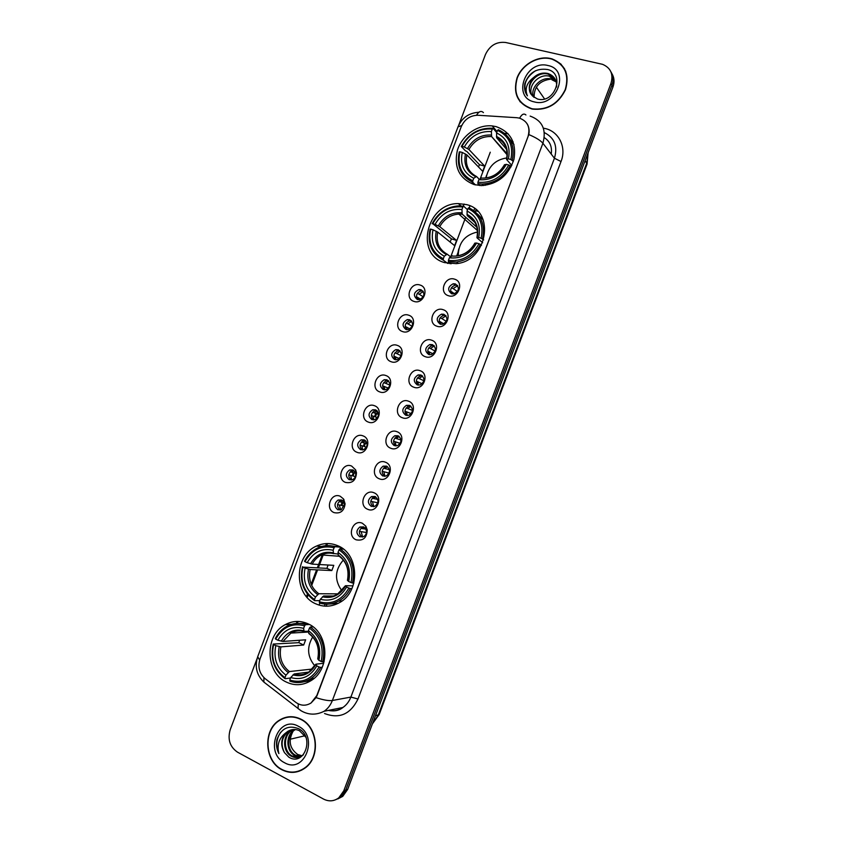 <?xml version="1.0" encoding="UTF-8"?>
<svg xmlns="http://www.w3.org/2000/svg" width="843" height="843" viewBox="0 0 843 843"><rect width="100%" height="100%" fill="white"/><g stroke="black" fill="none" stroke-linecap="round" stroke-linejoin="round"><path stroke-width="1.26" d="M466.622 204.628L458.402 203.595C426.59 202.942 414.45 254.66 444.693 262.637L456.211 263.638C487.149 261.414 495.832 211.298 466.622 204.628M337.706 545.695C330.635 542.734 323.586 542.86 316.536 546.053C294.133 555.368 293.406 594.547 315.746 603.809C323.607 607.276 331.425 606.939 339.213 602.787C360.614 591.997 359.424 553.914 337.706 545.695M308.169 623.873C300.445 620.406 292.848 620.648 285.356 624.589C264.618 634.832 264.976 672.398 286.199 681.998C294.639 686.002 302.932 685.538 311.078 680.607C330.899 669.068 328.823 632.471 308.169 623.873M496.106 126.619L492.238 125.923C477.654 124.321 461.88 135.46 457.38 150.307C453.692 167.22 459.287 178.653 474.188 184.606L481.458 185.608C497.676 184.238 508.508 175.46 513.977 159.253C516.59 142.72 510.637 131.835 496.106 126.619M413.924 301.383C404.166 298.57 410.615 281.53 420.099 285.05C429.919 287.8 423.428 305.008 413.924 301.383M420.994 289.707L418.908 289.549C413.534 292.458 412.996 295.767 417.306 299.465L419.466 299.623C424.788 296.652 425.293 293.353 420.994 289.707M402.522 331.552C392.806 328.622 399.255 311.573 408.697 315.208C418.486 318.074 411.985 335.282 402.522 331.552M409.645 319.739L407.338 319.592C402.174 322.584 401.721 325.883 405.957 329.487L408.349 329.624C413.449 326.589 413.881 323.291 409.645 319.739M391.12 361.71C381.447 358.675 387.896 341.626 397.295 345.377C407.043 348.359 400.53 365.567 391.12 361.71M398.296 349.761L395.778 349.645C390.825 352.701 390.435 355.999 394.608 359.518L397.201 359.634C402.1 356.526 402.459 353.238 398.296 349.761M379.708 391.89C370.088 388.739 376.536 371.689 385.894 375.546C395.588 378.644 389.087 395.852 379.708 391.89M386.937 379.803L384.218 379.698C379.476 382.817 379.15 386.105 383.249 389.561L386.041 389.645C390.741 386.484 391.047 383.207 386.937 379.803M368.307 422.069C358.718 418.802 365.167 401.742 374.482 405.725C384.145 408.929 377.643 426.136 368.307 422.069M375.588 409.835L372.69 409.772C368.128 412.933 367.864 416.21 371.9 419.603L374.872 419.656C379.382 416.453 379.624 413.175 375.588 409.835M356.895 452.248C347.358 448.866 353.807 431.816 363.08 435.905C372.69 439.214 366.189 456.432 356.895 452.248M364.229 439.877L361.162 439.846C356.779 443.039 356.568 446.316 360.541 449.646L363.681 449.667C368.012 446.432 368.201 443.165 364.229 439.877M345.493 482.428C335.988 478.94 342.437 461.88 351.668 466.084L355.641 469.878L356.473 472.733C355.967 480.373 352.3 483.608 345.493 482.428M352.869 469.93L349.645 469.92C345.43 473.155 345.272 476.411 349.181 479.688L352.479 479.688C354.787 478.55 355.883 476.622 355.735 473.903L355.24 472.196L352.869 469.93M334.081 512.618C324.618 509.014 331.067 491.954 340.256 496.274L343.533 498.972L345.093 503.787C344.134 510.995 340.467 513.945 334.081 512.618M341.51 499.983L338.148 500.004C334.081 503.26 333.976 506.506 337.822 509.752L341.257 509.709L344.397 504.472L343.47 501.596L341.51 499.983M448.392 295.703C438.402 292.879 444.914 275.65 454.63 279.191C464.693 281.952 458.128 299.339 448.392 295.703M451.648 293.786L453.871 293.944C459.298 290.93 459.804 287.589 455.378 283.922L453.249 283.764C447.759 286.715 447.233 290.055 451.648 293.786C449.656 289.729 450.868 286.862 455.241 285.176L457.475 285.387M436.864 326.199C426.916 323.259 433.428 306.03 443.102 309.687C453.134 312.563 446.558 329.95 436.864 326.199M443.903 314.281L441.532 314.144C436.284 317.179 435.831 320.509 440.183 324.144L442.638 324.27C447.833 321.183 448.255 317.853 443.903 314.281M425.336 356.705C415.43 353.649 421.943 336.41 431.574 340.182C441.563 343.175 434.988 360.572 425.336 356.705M432.427 344.639L429.835 344.524C424.809 347.643 424.429 350.962 428.708 354.503L431.395 354.608C436.358 351.447 436.706 348.127 432.427 344.639M413.808 387.211C403.945 384.039 410.457 366.8 420.046 370.688C429.993 373.797 423.418 391.194 413.808 387.211M420.963 375.009L418.139 374.924C413.333 378.096 413.028 381.415 417.232 384.872L420.13 384.945C424.883 381.731 425.157 378.412 420.963 375.009M402.28 417.717C392.459 414.429 398.971 397.19 408.518 401.194C418.423 404.419 411.848 421.816 402.28 417.717M409.477 405.378L406.463 405.325C401.858 408.549 401.616 411.858 405.746 415.241L408.844 415.283C413.397 412.016 413.607 408.718 409.477 405.378M390.741 448.234C380.973 444.83 387.485 427.591 396.99 431.711C406.842 435.051 400.267 452.449 390.741 448.234M398.001 435.747L394.809 435.736C390.393 439.003 390.214 442.29 394.271 445.62L397.548 445.62C401.911 442.322 402.058 439.034 398.001 435.747M379.213 478.75C369.476 475.241 375.999 457.991 385.462 462.227C395.272 465.684 388.686 483.092 379.213 478.75M386.526 466.126L383.165 466.147C378.918 469.446 378.802 472.733 382.796 476L386.231 475.968C390.414 472.638 390.509 469.361 386.526 466.126M367.674 509.277C357.98 505.642 364.503 488.403 373.923 492.744C383.691 496.316 377.116 513.724 367.674 509.277M375.04 496.516L371.531 496.569C367.453 499.888 367.379 503.166 371.31 506.39L374.893 506.316C378.918 502.965 378.96 499.699 375.04 496.516M356.136 539.805C346.494 536.064 353.006 518.814 362.385 523.271L365.82 526.169L367.242 529.931C366.874 537.823 363.164 541.122 356.136 539.805M363.554 526.907L359.908 526.991C355.988 530.331 355.967 533.598 359.824 536.78L363.544 536.675C365.704 535.431 366.673 533.503 366.452 530.879L365.609 528.635L363.554 526.907M417.559 299.539C415.525 295.514 416.684 292.647 421.036 290.919L422.944 291.035M406.474 329.634C404.187 325.704 405.198 322.764 409.508 320.835L411.384 320.856M395.399 359.729C392.87 355.883 393.734 352.89 398.001 350.751L399.803 350.688M384.334 389.803C381.573 386.062 382.29 383.017 386.494 380.678L388.212 380.541M373.28 419.888C370.277 416.242 370.857 413.154 375.009 410.604L376.621 410.404M362.216 449.951C359.002 446.421 359.445 443.281 363.544 440.541L365.019 440.288M351.162 480.004C347.738 476.59 348.043 473.418 352.079 470.489L353.407 470.194M340.098 510.047C336.483 506.748 336.652 503.545 340.625 500.436L341.805 500.12M440.425 324.218C438.202 320.256 439.245 317.326 443.576 315.419L445.789 315.514M429.256 354.661C426.758 350.793 427.643 347.801 431.922 345.672L434.071 345.662M418.086 385.093C415.325 381.331 416.063 378.275 420.288 375.925L422.343 375.82M406.927 415.515C403.913 411.858 404.492 408.76 408.665 406.2L410.604 405.989M395.778 445.926C392.522 442.396 392.943 439.235 397.064 436.463L398.844 436.189M384.619 476.327C381.131 472.912 381.415 469.72 385.462 466.737L387.095 466.411M373.46 506.706C369.761 503.429 369.898 500.194 373.881 497.022L375.335 496.653M362.3 537.075L362.237 537.054C358.391 533.882 358.412 530.637 362.311 527.307L363.586 526.917M516.812 117.704L519.362 118.104C527.665 121.171 530.542 127.356 528.003 136.65L316.831 695.517L311.078 702.978C305.925 706.118 300.846 705.918 295.851 702.398L265.05 678.594C259.286 673.388 257.621 666.813 260.044 658.868L461.216 126.745C464.641 119.2 470.236 115.375 477.992 115.259L516.812 117.704M464.114 204.038L463.302 206.177M513.081 141.729L512.091 141.656M550.584 58.504C537.581 55.459 521.954 64.626 517.001 77.988C512.797 93.383 517.644 103.678 531.543 108.884L532.723 109.147C547.497 110.486 558.424 103.995 565.505 89.674C569.731 74.658 565.253 64.395 552.091 58.894L550.584 58.504M518.814 99.495L520.205 101.898M300.93 719.174C293.522 715.602 286.357 715.939 279.433 720.164C262.847 729.859 264.217 761.092 281.836 769.722C289.781 773.726 297.442 773.21 304.808 768.205C320.709 757.615 318.148 727.077 300.93 719.174M287.99 716.919L285.324 717.783M558.93 62.688L561.28 64.395M527.191 123.868C529.004 126.987 529.541 130.549 528.814 134.564L317.094 695.475L316.062 697.625L311.078 702.978M280.171 720.017L282.595 718.457M335.83 799.649L340.793 797.078L345.725 790.123L611.944 85.269C613.693 80.317 613.346 75.807 610.88 71.739C613.346 75.807 613.693 80.317 611.944 85.269L345.725 790.123L340.793 797.078L335.83 799.649M257.052 658.678L230.192 729.732C227.462 739.406 229.886 746.877 237.463 752.135L323.575 799.09C328.97 801.788 334.06 801.345 338.844 797.784L343.786 790.808L610.954 83.457C613.578 74.216 610.775 67.83 602.534 64.321L505.716 42.498C496.559 41.444 489.815 45.438 485.473 54.468L458.792 125.027M296.293 771.703L299.065 771.24M564.62 68.894L562.882 66.723M337.78 798.943L342.732 796.372L347.643 789.448L612.924 87.071C614.673 82.129 614.315 77.63 611.87 73.583M326.199 606.201L326.958 604.168M475.262 211.741L476.032 209.707M485.252 185.334L485.716 184.101M474.62 208.579L473.85 210.602M458.244 251.888L456.727 255.903M325.145 604.094L324.376 606.117M565.811 71.444L564.378 69.042M531.648 108.621L532.797 108.884C547.423 110.212 558.245 103.794 565.242 89.611C569.425 74.742 565 64.584 551.954 59.147L550.49 58.757C537.613 55.754 522.144 64.816 517.254 78.041C513.081 93.278 517.887 103.478 531.648 108.621M534.083 97.388C534.072 86.534 539.815 80.422 551.301 79.063M533.493 96.924C529.783 88.072 541.322 75.923 551.512 79.116L556.159 81.518M532.186 95.638C526.77 86.903 538.688 72.856 549.657 76.313L555.548 79.906M533.661 77.482C528.224 84.11 527.855 90.296 532.576 96.039L537.486 99.01C554.81 104.195 565.653 73.489 547.687 69.526C536.58 67.956 528.972 72.624 524.852 83.541C523.988 88.23 524.852 92.34 527.433 95.86C524.536 89.01 526.612 82.888 533.661 77.482C537.866 73.71 542.576 72.372 547.792 73.467L548.245 73.594C554.294 75.912 557.075 80.412 556.591 87.071M531.364 94.648C524.515 86.155 536.643 70.538 548.266 74.184L554.957 78.789M551.965 79.822L556.285 81.94M550.121 77.019L555.727 80.296M547.939 65.512C525.811 59.516 511.553 97.251 534.199 101.877C556.422 108.315 570.974 69.8 547.939 65.512M527.433 95.86C522.302 86.26 525.02 77.872 535.59 70.696M544.567 98.968L536.327 87.145M298.98 770.966L301.689 770.123M281.931 769.469C289.792 773.421 297.368 772.915 304.66 767.962C320.403 757.488 317.874 727.256 300.835 719.437C293.501 715.897 286.399 716.223 279.549 720.417C263.132 730.017 264.502 760.923 281.931 769.469M297.621 754.411L297.621 754.411C289.686 748.542 288.127 740.892 292.964 731.461M300.551 756.698L294.544 755.339C285.925 750.965 285.577 734.98 294.239 729.954L294.997 729.501M300.93 756.508L295.356 755.128C286.746 750.755 286.399 734.79 295.039 729.775L295.419 729.543M303.385 754.78L302.363 755.623C298.78 758.036 295.092 758.226 291.288 756.203C282.637 751.798 282.3 735.728 290.993 730.67L293.311 729.501M299.37 757.151L292.099 755.981C283.469 751.587 283.122 735.539 291.804 730.491L293.733 729.48M284.46 752.62L288.791 757.14C304.344 767.13 315.103 736.613 298.601 728.7C288.369 724.78 281.14 728.405 276.925 739.596C275.977 744.517 276.63 749.174 278.885 753.579C276.704 744.812 279.096 737.836 286.072 732.672C280.856 738.679 280.329 745.317 284.46 752.62C280.308 744.148 281.678 737.014 288.548 731.218L292.068 729.659M286.072 732.672L287.726 731.397C291.552 729.111 295.461 728.879 299.444 730.712L305.83 737.214M302.057 755.844L297.769 754.485L302.142 755.781M298.274 726.213C278.179 714.738 263.88 752.588 284.491 762.694C304.66 774.675 319.255 736.044 298.274 726.213M290.761 716.698L288.021 717.203M278.885 753.579C275.566 746.139 276.188 739.016 280.74 732.198M506.822 157.926C495.336 159.717 488.434 166.377 486.116 177.915M475.441 184.923L472.754 182.267L472.786 180.792C461.395 175.038 457.096 165.376 459.909 151.803L462.249 152.435C459.867 164.469 463.692 173.078 473.745 178.263L476.516 176.493L479.298 179.317M478.487 166.956L479.477 164.701L466.801 151.413L465.431 150.813L461.321 146.513L461.953 146.376C468.982 133.942 479.109 128.168 492.344 129.053L491.385 131.582C479.646 130.886 470.615 136.029 464.303 147.009L468.919 149.464L484.672 166.124L482.702 171.34L466.874 154.88L462.249 152.435M507.159 153.879L491.595 136.555L491.385 131.582M471.511 181.719L474.23 183.721M477.897 183.711L481.964 184.048C494.367 183.489 503.766 177.367 510.173 165.692L508.761 165.017C501.501 177.662 491.227 183.395 477.928 182.225L477.897 183.711L479.741 185.544M511.132 166.777L510.173 165.692M459.909 151.803L459.277 151.93C456.284 166.155 460.784 176.261 472.754 182.267M492.344 129.053L493.123 128.378L492.049 128.241C478.571 127.799 468.329 133.879 461.321 146.513M493.123 128.378L496.696 132.572M477.928 182.225L478.887 179.696C490.679 180.613 499.825 175.502 506.337 164.353L508.761 165.017M473.745 178.263L472.786 180.792M464.303 147.009L461.953 146.376M506.337 164.353L504.462 164.764C499.404 173.268 492.491 177.704 483.713 178.073M481.648 177.926L478.887 179.696M486.59 175.249L485.673 177.968M514.009 144.627L509.478 138.789M512.259 160.181C515.189 145.639 510.531 135.481 498.297 129.717L497.528 130.391C509.161 135.934 513.608 145.628 510.847 159.496L513.355 161.434M510.847 159.496L508.424 158.842C510.763 146.566 506.812 137.936 496.569 132.92L497.528 130.391M511.796 165.418L506.675 159.601L508.424 158.842M496.569 132.92L496.653 137.757L506.58 149.316M507.096 152.488L506.601 153.805M484.672 166.124L479.477 164.701M477.559 231.983C464.946 234.828 458.508 242.742 458.223 255.714M450.014 263.722L448.381 262.489L447.644 263.385L443.313 260.15L443.323 258.748C432.059 252.626 427.844 242.752 430.678 229.106L433.007 229.812C430.594 241.92 434.356 250.719 444.282 256.209L447.159 254.164L450.478 256.725M450.12 242.046L451.448 238.875L432.733 223.69C439.73 211.308 449.783 205.745 462.881 206.988L461.932 209.517C450.31 208.506 441.353 213.458 435.051 224.386L439.74 226.651L456.579 240.445L454.609 245.65L437.696 232.067L433.007 229.812M476.948 227.315L462.175 214.143L461.932 209.517M448.402 261.741L456.474 262.025C467.085 260.361 475.073 254.481 480.426 244.407L479.003 243.764C471.764 256.346 461.564 261.878 448.413 260.339L448.402 261.741L451.131 263.806M481.49 245.313L480.426 244.407M430.678 229.106L430.088 229.138C427.074 243.437 431.479 253.775 443.313 260.15M462.881 206.988L463.692 206.24L458.518 205.871C446.822 206.798 438.023 212.742 432.132 223.722M463.692 206.24L467.528 209.749M448.413 260.339L449.372 257.8C461.037 259.043 470.12 254.122 476.601 243.037L479.003 243.764M444.282 256.209L443.323 258.748M435.051 224.386L432.733 223.69M476.601 243.037L474.841 243.142C470.636 250.455 464.778 254.691 457.296 255.851L458.761 248.885M452.238 255.745L449.372 257.8M483.187 219.865L477.623 214.133M482.512 238.885C485.473 224.27 480.9 213.88 468.813 207.726L468.013 208.474C479.509 214.385 483.871 224.312 481.09 238.242L483.682 239.907M481.09 238.242L478.687 237.515C481.047 225.186 477.17 216.345 467.054 211.013L468.013 208.474M482.67 242.731L477.085 237.905L478.687 237.515M467.054 211.013L467.191 215.492L474.946 222.531M456.579 240.445L451.448 238.875M343.354 560.037C334.797 569.9 334.292 580.142 341.847 590.743M319.792 600.637L314.618 600.669L314.502 599.573C303.838 591.86 299.971 581.038 302.911 567.107L305.124 568.108C302.616 580.49 306.062 590.132 315.461 597.034L318.823 593.735L338.148 593.862M334.102 547.729L335.019 546.675C329.118 544.894 323.322 545.326 317.642 547.961C311.942 550.764 307.569 555.2 304.534 561.269L304.966 561.67C311.878 549.541 321.594 544.894 334.102 547.729L333.143 550.258C322.037 547.845 313.385 551.986 307.179 562.681L312.184 564.115L333.786 565.347L331.815 570.563L310.14 569.531L305.124 568.108M338.148 554.062L333.543 553.493L333.143 550.258M302.911 567.107L326.915 568.351L328.053 565.021M335.019 546.675L340.382 547.16L340.351 548.34L342.627 548.54M329.982 603.967L338.001 603.43M340.382 547.16L332.827 546.095M319.455 602.935C326.062 605.053 332.532 604.41 338.844 601.006C343.818 598.161 347.664 593.999 350.393 588.53L348.897 588.066C341.763 600.385 331.91 604.968 319.349 601.828L319.455 602.935M351.931 588.562L350.393 588.53M302.489 566.696C299.36 581.291 303.406 592.618 314.618 600.669M319.349 601.828L320.308 599.289C331.447 601.955 340.214 597.866 346.61 587.023L348.897 588.066M315.461 597.034L314.502 599.573M307.179 562.681L304.966 561.67M346.61 587.023L345.651 585.706L353.017 585.864M333.385 596.001L323.649 595.98L320.308 599.289M343.407 549.13L339.898 548.825L338.981 549.878C349.877 557.402 353.881 568.287 350.994 582.534L352.479 582.998C355.556 568.066 351.362 556.675 339.898 548.825M352.479 582.998L353.881 583.04M350.994 582.534L348.696 581.501C351.173 568.877 347.611 559.183 338.022 552.418L338.981 549.878M338.022 552.418L338.338 555.537C346.378 561.312 349.413 569.562 347.432 580.311L348.696 581.501M338.338 555.537L338.907 555.906M326.915 568.351L331.815 570.563M312.721 636.929C306.641 647.15 307.337 656.781 314.808 665.854M290.561 677.993L285.113 678.72L284.976 677.688C274.449 669.616 270.666 658.573 273.627 644.579L275.809 645.654C273.28 658.088 276.652 667.919 285.935 675.159L289.402 671.565L312.363 669.036M304.586 625.822L305.535 624.695C299.012 622.555 292.711 623.125 286.599 626.402C281.741 629.173 277.969 633.251 275.292 638.636L275.682 639.142C282.574 627.066 292.205 622.629 304.586 625.822L303.628 628.362C292.647 625.622 284.059 629.573 277.874 640.216L282.953 641.46L305.64 639.816L303.67 645.032L280.898 646.876L275.809 645.654M308.517 631.312L304.06 631.312L303.628 628.362M308.57 679.985L313.311 678.415M273.627 644.579L273.237 644.063L298.833 642.672L299.602 640.248M307.316 624.61L304.544 624.378M304.028 681.766L311.362 680.427M307.2 623.441L299.834 623.483M289.897 681.133C297.073 683.652 303.996 682.862 310.656 678.784C314.882 676.033 318.19 672.24 320.593 667.403L319.075 666.992C311.963 679.237 302.184 683.61 289.76 680.101L289.897 681.133M322.237 667.203L320.593 667.403M273.237 644.063C270.087 658.731 274.049 670.29 285.113 678.72M305.535 624.695L309.423 624.515M289.76 680.101L290.719 677.561C301.741 680.554 310.445 676.655 316.82 665.875L319.075 666.992M285.935 675.159L284.976 677.688M277.874 640.216L275.682 639.142M316.82 665.875L315.999 664.168L323.68 663.283M308.759 672.092L294.175 673.957L290.719 677.561M313.016 626.865L310.35 627.002L309.402 628.13C320.171 636.033 324.091 647.129 321.172 661.449L322.679 661.871C325.788 646.866 321.678 635.243 310.35 627.002M322.679 661.871L324.102 661.713M321.172 661.449L318.907 660.343C321.404 647.656 317.916 637.761 308.443 630.68L309.402 628.13M308.443 630.68L308.801 633.514C316.789 639.637 319.771 648.088 317.748 658.857L318.907 660.343M298.833 642.672L303.67 645.032M457.717 285.724L453.123 288.559L457.464 291.604M451.395 287.811L453.123 288.559M454.683 293.733L450.594 291.246M451.901 291.804L452.027 293.891M446.021 315.798L441.795 318.549L446.347 321.373M440.088 317.843L441.795 318.549M443.892 323.828L439.182 321.225M440.562 321.794L440.794 324.302M434.303 345.904L430.457 348.549L435.167 351.088M428.781 347.874L430.457 348.549M433.07 353.839L427.77 351.204M429.224 351.794L429.593 354.724M422.585 376.031L419.119 378.549L423.881 380.751M417.475 377.906L419.119 378.549M422.185 383.755L416.358 381.205M417.886 381.805L418.402 385.135M410.847 406.189L407.78 408.56L412.501 410.404M406.178 407.949L407.78 408.56M411.236 413.597L404.956 411.205M406.547 411.816L407.243 415.536M399.108 436.379L396.431 438.571L401.005 440.035M394.882 438.002L396.431 438.571M400.183 443.386L393.565 441.216M395.209 441.827L396.094 445.926M387.38 466.59L385.093 468.592L389.392 469.677M383.597 468.055L385.093 468.592M389.044 473.123L382.164 471.237M383.86 471.838L384.956 476.295M375.662 496.833L373.744 498.613L377.685 499.362M372.311 498.118L373.744 498.613M377.801 502.828L370.772 501.269M372.522 501.859L373.828 506.654M363.955 527.096L362.395 528.635L365.873 529.088M361.036 528.182L362.395 528.635M366.452 532.544L359.392 531.301M361.173 531.891L362.69 536.991M423.27 291.488L419.171 294.218L423.281 296.852M417.317 293.438L419.171 294.218M420.773 299.212L416.453 296.81M417.959 297.431L418.107 299.644M411.721 321.267L407.959 323.891L412.216 326.294M406.126 323.143L407.959 323.891M410.025 328.939L405.167 326.462M406.737 327.105L406.99 329.708M400.151 351.057L396.737 353.565L401.078 355.704M394.935 352.859L396.737 353.565M399.245 358.581L393.881 356.136M395.525 356.789L395.904 359.771M388.581 380.878L385.525 383.249L389.845 385.082M383.755 382.574L385.525 383.249M388.402 388.159L382.596 385.809M384.303 386.463L384.829 389.824M377 410.72L374.303 412.933L378.528 414.44M372.574 412.29L374.303 412.933M377.485 417.685L371.32 415.494M373.08 416.147L373.765 419.877M365.419 440.583L363.08 442.628L367.116 443.808M361.405 442.017L363.08 442.628M366.484 447.159L360.045 445.188M361.858 445.842L362.722 449.909M353.839 470.478L351.858 472.322L355.609 473.186M350.235 471.753L351.858 472.322M355.409 476.601L348.781 474.883M350.635 475.536L351.679 479.93M342.279 500.405L340.625 502.017L344.007 502.597M339.076 501.49L340.625 502.017M344.239 506.032L337.516 504.588M339.413 505.231L340.646 509.931M304.997 735.749L290.182 739.237M551.217 154.069C552.281 146.819 549.984 141.35 544.293 137.641M543.377 128.199C558.15 130.18 567.023 146.64 561.027 161.519L357.99 699.005L350.878 697.077L554.431 158.242C557.897 146.282 554.536 137.736 544.336 132.604M357.99 699.005C350.435 714.327 339.286 719.163 324.534 713.515M328.549 710.375C333.659 711.418 338.443 710.459 342.911 707.488C346.515 704.959 349.171 701.492 350.878 697.077L332.374 700.491C330.604 705.054 327.864 708.636 324.155 711.25L342.911 707.488C339.149 710.586 334.271 711.555 328.285 710.417M525.927 114.975C523.903 113.141 521.806 114.205 519.636 118.178M316.062 697.625C323.364 700.048 328.802 700.997 332.374 700.491L542.903 143.257C540.574 140.475 535.885 137.578 528.814 134.564M259.633 660.111L257.695 656.718L458.002 126.861L461.711 125.554M263.922 677.624L263.891 682.092L266.746 684.305M483.439 112.625C481.205 110.444 478.887 111.318 476.506 115.249M298.285 703.905L298.043 708.541L300.909 710.575M530.152 116.092C542.355 120.581 546.601 129.632 542.903 143.257L554.431 158.242L561.027 161.519M343.786 790.808L347.643 789.448M610.954 83.457L612.924 87.071M507.96 133.563L504.609 133.331M375.704 413.439L374.524 416.568M364.513 443.049L363.396 446M353.322 472.66L352.269 475.441M342.132 502.27L341.141 504.894M326.515 543.566L325.714 545.706M322.384 554.515L317.337 567.866M316.589 569.836L311.151 584.22M307.41 594.136L306.462 596.623M297.094 621.428L296.314 623.472M372.49 723.663L378.233 715.17L586.791 162.984L588.087 152.836M585.137 160.634L587.076 164.079L379.171 714.548L372.416 723.852M379.171 714.548L375.451 715.812M319.107 605.095L319.613 603.767M340.604 548.203L340.92 547.392M448.213 263.48L448.539 262.616M450.931 256.283L465.673 217.273M469.214 207.905L469.983 205.871M480.405 178.316L490.268 152.214M466.874 154.88C465.051 164.701 468.15 171.846 476.169 176.335M491.606 136.566L491.206 136.534C481.595 136.26 474.166 140.57 468.919 149.464M480.689 178.052C490.974 178.737 498.993 174.259 504.746 164.606M465.452 153.974C463.481 164.469 466.843 172.025 475.547 176.63M491.269 135.028C481.016 134.522 473.092 139.032 467.496 148.547M506.822 159.106C508.75 148.431 505.294 140.855 496.432 136.376M506.443 148.832C504.788 143.71 501.564 140.075 496.769 137.915M437.696 232.067C435.852 242.025 438.94 249.359 446.969 254.07M462.259 214.227L458.813 214.059C450.499 214.765 444.145 218.959 439.74 226.651M451.226 255.998C461.406 256.967 469.372 252.647 475.104 243.047M436.231 231.256C434.24 241.815 437.549 249.539 446.147 254.417M461.869 212.805C451.722 212.025 443.861 216.366 438.286 225.84M477.18 237.547C479.13 226.809 475.737 219.064 466.98 214.301M476.411 225.534C474.62 221.035 471.606 217.768 467.359 215.724M310.14 569.531C308.19 579.826 311.088 587.898 318.823 593.735M333.754 553.682C329.55 552.629 325.451 553.04 321.457 554.936C317.505 556.907 314.418 559.963 312.184 564.115M322.426 596.781C332.163 598.983 339.845 595.39 345.493 586.022M308.506 569.162C306.42 579.973 309.444 588.435 317.59 594.536M333.354 552.85C323.659 550.848 316.062 554.483 310.561 563.735M323.649 595.98C328.306 597.276 332.837 596.749 337.253 594.41L345.356 585.801M347.579 580.511C349.624 569.51 346.505 561.006 338.212 555.021M341.099 557.613L338.802 555.895M280.898 646.876C278.938 657.234 281.773 665.464 289.402 671.565M304.175 631.439C299.571 630.206 295.155 630.743 290.909 633.082L282.953 641.46M292.911 674.895C302.532 677.372 310.161 673.947 315.788 664.632M279.233 646.613C277.126 657.487 280.087 666.107 288.127 672.493M303.891 630.796C294.302 628.509 286.768 631.976 281.277 641.186M294.175 673.957C299.265 675.528 304.144 674.885 308.823 672.061L315.682 664.337M317.874 659.121C319.95 648.056 316.884 639.384 308.707 633.114M460.963 205.913L458.402 203.595M342.374 548.35L340.414 548.182M321.51 546.496L316.536 546.053M307.569 623.599L302.331 623.831M291.615 624.315L285.356 624.589M497.064 131.603L492.238 125.923M421.036 290.919L418.908 289.549M409.508 320.835L407.338 319.592M398.001 350.751L395.778 349.645M386.494 380.678L384.218 379.698M375.009 410.604L372.69 409.772M363.544 440.541L361.162 439.846M352.079 470.489L349.645 469.92M340.625 500.436L338.148 500.004M455.241 285.176L453.249 283.764M443.576 315.419L441.532 314.144M431.922 345.672L429.835 344.524M420.288 375.925L418.139 374.924M408.665 406.2L406.463 405.325M397.064 436.463L394.809 435.736M385.462 466.737L383.165 466.147M373.881 497.022L371.531 496.569M362.311 527.307L359.908 526.991M365.609 528.635L365.82 526.169M366.452 530.879L367.242 529.931M343.47 501.596L343.533 498.972M344.397 504.472L345.093 503.787M355.24 472.196L355.641 469.878M355.735 473.903L356.473 472.733M257.695 656.718C254.554 666.602 256.62 675.064 263.891 682.092L300.972 710.702C308.464 715.075 316.199 715.254 324.155 711.25M458.002 126.861C461.89 117.799 468.877 112.92 478.961 112.235M338.844 797.784L342.732 796.372M377.516 411.3L375.409 416.874M366.157 441.374L364.302 446.263M354.787 471.448L353.196 475.652M344.06 499.825L343.849 500.394M343.417 501.522L342.089 505.052M327.537 543.545L326.747 545.621M323.554 554.072L318.327 567.919M317.579 569.889L311.699 585.442M308.085 594.989L307.168 597.434M298.095 621.428L297.347 623.42M508.055 133.668L504.736 133.436M588.129 152.72L587.076 164.079M552.418 79.948L551.954 79.242M550.574 77.145L550.11 76.439M548.709 74.31L548.245 73.594M305.419 767.741L304.66 767.962M295.039 729.775L294.239 729.954M291.804 730.491L290.993 730.67M288.548 731.218L287.726 731.397M477.739 211.319L475.652 210.718M507.149 154.838L491.595 136.555M483.45 185.544L481.964 184.048M496.653 137.757C504.999 141.708 508.287 148.884 506.538 159.264M477.496 230.571L458.813 214.059L462.175 214.143M458.171 263.332L456.474 262.025M467.191 215.492C475.473 219.781 478.719 227.157 476.927 237.631M339.36 556.264L321.457 554.936C325.261 552.976 329.297 552.502 333.543 553.493M341.995 600.985L338.844 601.006M308.591 632.029L290.909 633.082C294.934 630.669 299.318 630.079 304.06 631.312M314.176 678.288L310.656 678.784"/></g></svg>
